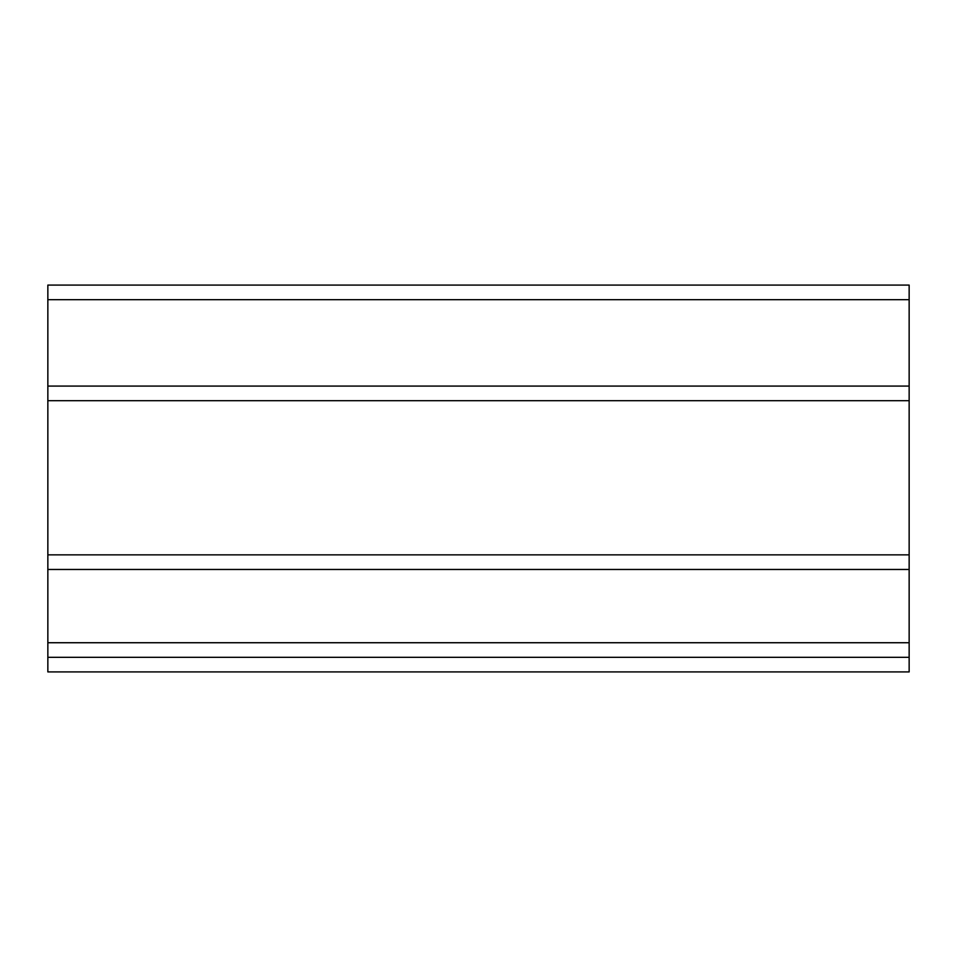 <?xml version="1.0" encoding="UTF-8"?>
<svg xmlns="http://www.w3.org/2000/svg" width="957" height="957" viewBox="0 0 957 957"><rect width="100%" height="100%" fill="white"/><g stroke="black" fill="none" stroke-linecap="round" stroke-linejoin="round"><path stroke-width="1.44" d="M909.15 657.327L909.15 671.922L47.85 671.922L47.85 285.078L909.15 285.078L909.15 657.327L47.85 657.327M909.15 299.673L47.85 299.673M909.15 386.078L47.85 386.078M909.15 569.463L47.85 569.463M909.15 642.733L47.85 642.733M909.15 400.684L47.85 400.684M909.15 554.857L47.85 554.857"/></g></svg>
